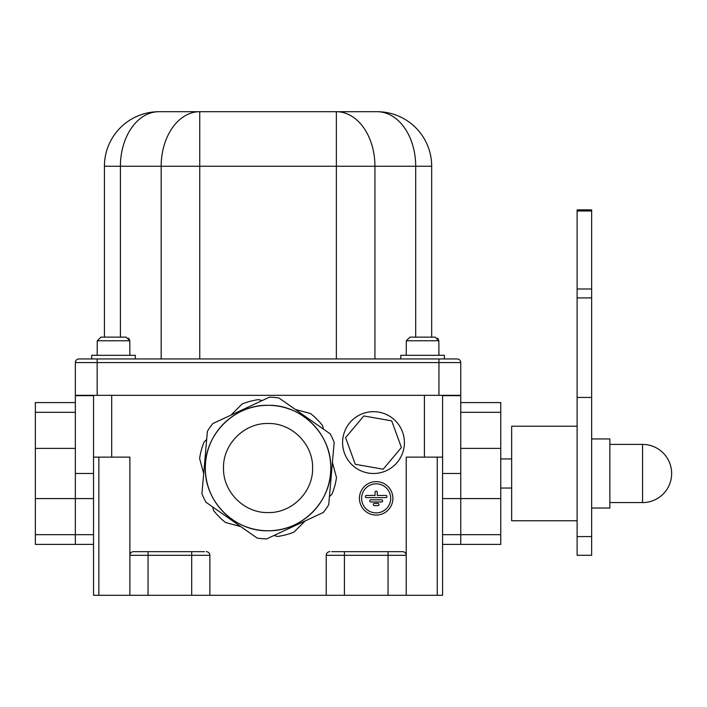 <?xml version="1.0" encoding="UTF-8"?>
<svg xmlns="http://www.w3.org/2000/svg" width="707" height="707" viewBox="0 0 707 707"><rect width="100%" height="100%" fill="white"/><g stroke="black" fill="none" stroke-linecap="round" stroke-linejoin="round"><path stroke-width="1.06" d="M35.35 448.388L35.35 544.39L75.349 544.39L75.349 448.388L35.35 448.388L35.35 402.583L75.349 402.583M500.759 448.388L500.759 544.39L460.761 544.39L460.761 448.388L500.759 448.388L500.759 402.583L460.761 402.583M591.662 272.548L591.662 555.295L577.115 555.295L577.115 209.882L591.662 209.882L591.662 272.548M330.779 468.034C331.636 501.546 301.571 531.62 268.05 530.754C234.538 531.62 204.473 501.546 205.33 468.034A62.72 62.72 0 0 0 268.05 530.754A62.72 62.72 0 0 0 330.779 468.034A62.72 62.72 0 0 0 268.05 405.314A62.72 62.72 0 0 0 205.33 468.034C204.473 434.522 234.538 404.448 268.05 405.314C301.571 404.448 331.636 434.522 330.779 468.034C331.636 434.522 301.571 404.448 268.05 405.314C234.538 404.448 204.473 434.522 205.33 468.034M377.892 503.446A1.087 1.087 0 0 1 378.979 504.542A1.087 1.087 0 0 1 377.892 505.629L374.436 505.629A1.087 1.087 0 0 1 373.34 504.542A1.087 1.087 0 0 1 374.436 503.446L377.892 503.446M381.524 499.814A1.087 1.087 0 0 1 382.62 500.901A1.087 1.087 0 0 1 381.524 501.997L370.795 501.997A1.087 1.087 0 0 1 369.708 500.901A1.087 1.087 0 0 1 370.795 499.814L381.524 499.814M385.889 495.448A1.087 1.087 0 0 1 386.985 496.544A1.087 1.087 0 0 1 385.889 497.631L366.429 497.631A1.087 1.087 0 0 1 365.342 496.544A1.087 1.087 0 0 1 366.429 495.448L375.072 495.448L375.072 492.178A1.087 1.087 0 0 1 376.159 491.082A1.087 1.087 0 0 1 377.255 492.178L377.255 495.448L385.889 495.448M359.439 498.355A16.729 16.729 0 0 0 376.159 515.085A16.729 16.729 0 0 0 392.889 498.355A16.729 16.729 0 0 0 376.159 481.635A16.729 16.729 0 0 0 359.439 498.355M390.706 498.355A14.547 14.547 0 0 0 376.159 483.818A14.547 14.547 0 0 0 361.622 498.355A14.547 14.547 0 0 0 376.159 512.902A14.547 14.547 0 0 0 390.706 498.355M404.404 442.582A30.905 30.905 0 0 0 373.499 411.677A30.905 30.905 0 0 0 342.595 442.582A30.905 30.905 0 0 0 373.499 473.487A30.905 30.905 0 0 0 404.404 442.582M409.989 337.142L435.176 337.142L409.989 337.142L406.322 340.774L406.225 355.321M161.178 358.953L161.178 166.242L120.411 166.242A54.536 38.567 -90 0 1 158.978 111.706A54.536 54.536 0 0 0 104.433 166.242L104.433 337.142L100.924 337.142L126.12 337.142L129.788 340.774L129.885 355.321M158.978 111.706L377.131 111.706A54.536 54.536 0 0 1 431.677 166.242L431.677 337.142L435.176 337.142L438.844 340.774L438.95 355.321M97.159 358.953L97.159 395.31L75.349 395.31L75.349 362.594A3.632 3.632 0 0 1 78.981 358.953L457.129 358.953A3.632 3.632 0 0 1 460.761 362.594L75.349 362.594A3.632 3.632 0 0 1 78.981 358.953L91.707 358.953L91.707 355.321L135.337 355.321L135.337 358.953M400.772 358.953L400.772 355.321L444.403 355.321L444.403 358.953M642.566 444.403L642.566 502.58A29.084 29.084 0 0 0 671.65 473.487A29.084 29.084 0 0 0 642.566 444.403L609.841 444.403M591.662 508.033L609.841 508.033L609.841 438.95L591.662 438.95M577.115 520.759L511.665 520.759L511.665 426.224L577.115 426.224M93.527 395.31L93.527 595.294L442.582 595.294L442.582 395.31M442.582 457.129L406.225 457.129L406.225 595.294M93.527 457.129L129.885 457.129L129.885 595.294M334.164 442.423A70.903 70.903 0 0 0 330.169 433.851L278.929 397.97A70.903 70.903 0 0 0 269.508 397.148L212.816 423.581A70.903 70.903 0 0 0 207.39 431.332L201.937 493.645A70.903 70.903 0 0 0 205.94 502.217L257.18 538.098A70.903 70.903 0 0 0 266.601 538.92L323.293 512.487A70.903 70.903 0 0 0 328.72 504.736L334.164 442.423M323.523 429.193L322.551 425.579A69.083 69.083 0 0 0 310.506 413.533L295.358 409.477M262.156 400.577L258.532 399.605A69.083 69.083 0 0 0 242.086 404.015L230.995 415.106M206.683 439.418L204.04 442.061A69.083 69.083 0 0 0 199.63 458.516L203.687 473.663M212.586 506.875L213.558 510.489A69.083 69.083 0 0 0 225.595 522.535L240.751 526.591M273.954 535.491L277.568 536.463A69.083 69.083 0 0 0 294.024 532.053L305.115 520.962M329.427 496.65L332.069 494.007A69.083 69.083 0 0 0 336.479 477.552L332.423 462.405M460.761 362.594L460.761 395.31L97.159 395.31M442.582 544.39L460.761 544.39L460.761 395.681L442.582 395.681M206.241 551.663A3.632 3.632 0 0 1 209.882 555.295L129.885 555.295A3.632 3.632 0 0 1 133.526 551.663L204.42 551.663M331.68 551.663L402.583 551.663A3.632 3.632 0 0 1 406.225 555.295L388.046 555.295L388.046 595.294M209.882 555.295L209.882 595.294M388.046 551.663L388.046 555.295L326.227 555.295A3.632 3.632 0 0 1 329.869 551.663A3.632 3.632 0 0 0 326.227 555.295L326.227 595.294M93.527 544.39L75.349 544.39L75.349 395.681L93.527 395.681M431.677 337.142L435.176 337.142M128.709 338.202L129.788 340.774L97.266 340.774L97.159 355.321M97.266 340.774L100.924 337.142L126.12 337.142M406.322 340.774L438.844 340.774L437.766 338.202M391.713 420.868L363.805 415.955L345.59 437.66L355.285 464.296L383.194 469.209L401.408 447.504L391.713 420.868M35.35 498.585L93.527 498.585M35.35 412.314L75.349 412.314M35.35 534.669L93.527 534.669M500.759 498.585L442.582 498.585M500.759 412.314L460.761 412.314M500.759 534.669L442.582 534.669M591.662 288.977L577.115 288.977M591.662 397.44L577.115 397.44M591.662 536.586L577.115 536.586M591.662 210.978L577.115 210.978M223.509 468.034C222.891 491.833 244.251 513.202 268.05 512.575C291.85 513.202 313.219 491.833 312.591 468.034C313.219 444.235 291.85 422.866 268.05 423.493C244.251 422.866 222.891 444.235 223.509 468.034M424.403 457.129L424.403 395.31M111.706 457.129L111.706 395.31M437.253 457.129L437.253 595.294M98.847 457.129L98.847 595.294M148.063 551.663L148.063 595.294M191.694 551.663L191.694 595.294M344.406 551.663L344.406 595.294M75.349 473.487L93.527 473.487M460.761 473.487L442.582 473.487M438.95 358.953L438.95 395.31M336.364 358.953L336.364 166.242L199.745 166.242L199.745 358.953M104.433 166.242L120.411 166.242L120.411 337.142M415.698 337.142L415.698 166.242L374.931 166.242L374.931 358.953M336.364 166.242L374.931 166.242A54.536 38.567 90 0 0 336.364 111.706L336.364 166.242M199.745 166.242L199.745 111.706A54.536 38.567 -90 0 0 161.178 166.242L199.745 166.242M377.131 111.706A54.536 38.567 90 0 1 415.698 166.242L431.677 166.242M133.526 551.663A3.632 3.632 0 0 0 129.885 555.295M75.349 362.594A3.632 3.632 0 0 1 78.981 358.953M591.662 297.912L577.115 297.912M511.665 458.94L500.759 458.94M511.665 488.033L500.759 488.033M642.566 502.58L609.841 502.58"/></g></svg>
